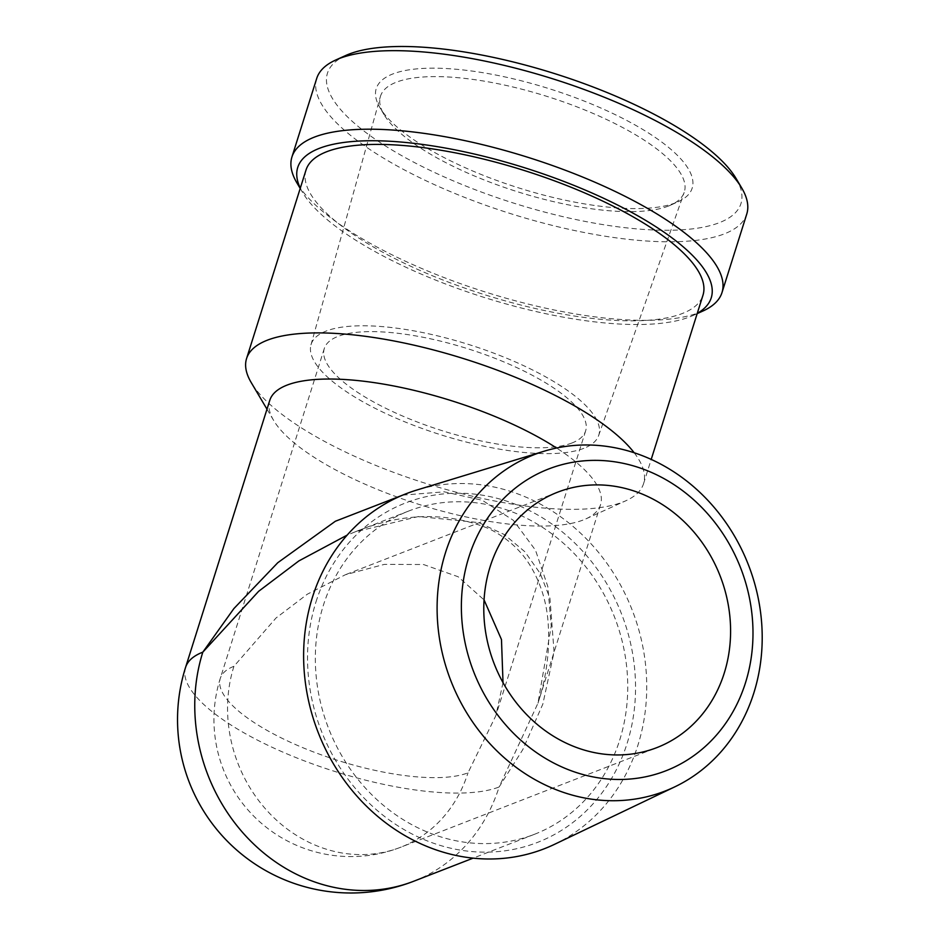 <?xml version="1.0" encoding="UTF-8"?>
<svg xmlns="http://www.w3.org/2000/svg" width="940" height="940" viewBox="0 0 940 940"><rect width="100%" height="100%" fill="white"/><g stroke="black" fill="none" stroke-linecap="round" stroke-linejoin="round"><path stroke-width="0.7" stroke-dasharray="4.7 3.53" d="M315.993 601.882A182.101 161.104 -111.3 0 1 523.545 507.741A182.101 161.104 -111.3 0 1 627.086 743.47A182.101 161.104 -111.3 0 1 419.534 837.611A182.101 161.104 -111.3 0 1 315.993 601.882M554.471 844.355A190.479 168.507 68.7 0 0 637.884 745.314A190.479 168.507 68.7 0 0 594.949 548.149A190.479 168.507 68.7 0 0 416.69 490.081M503.018 682.64L495.85 715.645L467.991 772.833A137.005 42.923 17.5 0 1 314.101 752.176A137.005 42.923 17.5 0 1 220.289 678.375A137.005 42.923 17.5 0 1 233.931 666.307L276.019 618.003L307.321 594.209L345.391 574.728L384.389 564.376L423.529 564.529L458.121 576.737L484.053 599.896M668.457 206.048A159.283 49.902 17.5 0 1 514.662 190.844A159.283 49.902 17.5 0 1 384.037 114.61A159.283 49.902 17.5 0 1 380.336 96.714A159.283 49.902 17.5 0 1 396.339 82.203A159.283 49.902 17.5 0 1 575.997 106.502A159.283 49.902 17.5 0 1 684.155 192.512A159.283 49.902 17.5 0 1 670.855 205.037A159.283 49.902 17.5 0 1 668.457 206.048M675.684 202.77A165.628 51.888 17.5 0 1 515.766 186.966A165.628 51.888 17.5 0 1 379.948 107.689A165.628 51.888 17.5 0 1 392.732 73.99A165.628 51.888 17.5 0 1 603.621 109.24A165.628 51.888 17.5 0 1 678.175 201.724A165.628 51.888 17.5 0 1 675.684 202.77M583.799 448.345A150.823 47.247 17.5 0 1 415.104 425.879A150.823 47.247 17.5 0 1 310.987 344.815A150.823 47.247 17.5 0 1 326.133 331.068A150.823 47.247 17.5 0 1 496.25 354.086A150.823 47.247 17.5 0 1 598.651 435.526A150.823 47.247 17.5 0 1 583.799 448.345M269.757 400.381A173.43 54.332 -162.5 0 0 273.622 420.403A173.43 54.332 -162.5 0 0 415.844 503.405A173.43 54.332 -162.5 0 0 583.293 519.961A173.43 54.332 -162.5 0 0 585.914 518.868A173.43 54.332 -162.5 0 0 600.554 504.686A173.43 54.332 -162.5 0 0 556.574 448.016M634.159 452.739A208.116 65.201 17.5 0 1 643.548 483.701A208.116 65.201 17.5 0 1 625.97 500.714A208.116 65.201 17.5 0 1 622.832 502.031A208.116 65.201 17.5 0 1 421.896 482.173A208.116 65.201 17.5 0 1 251.215 382.556M300.295 188.188A216.787 67.915 -162.5 0 0 302.574 192.453A216.787 67.915 -162.5 0 0 480.352 296.218A216.787 67.915 -162.5 0 0 689.666 316.909A216.787 67.915 -162.5 0 0 692.933 315.535A216.787 67.915 -162.5 0 0 697.257 313.349M702.956 310.999A225.459 70.629 17.5 0 1 699.548 312.421A225.459 70.629 17.5 0 1 481.868 290.907A225.459 70.629 17.5 0 1 296.97 182.995M736.126 178.553A216.787 67.915 17.5 0 1 719.382 222.662A216.787 67.915 17.5 0 1 443.351 176.52A216.787 67.915 17.5 0 1 345.767 55.472M316.71 78.443A225.459 70.629 -162.5 0 0 471.081 199.891A225.459 70.629 -162.5 0 0 724.317 233.884A225.459 70.629 -162.5 0 0 746.76 214.038M402.673 495.133L444.315 491.82L482.279 500.268L513.393 520.349L535.483 550.17L547.844 586.595L551.228 626.134L537.974 703.191L499.105 786.991L522.769 749.65L542.827 704.13L554.083 652.008L549.935 598.263L540.218 573.471L524.931 551.792L504.228 534.508L478.789 522.605L418.488 516.53L355.073 531.887L347.177 535.095M619.683 740.097A173.43 153.432 68.7 0 0 576.819 556.363A173.43 153.432 68.7 0 0 408.677 511.043A173.43 153.432 68.7 0 0 323.395 605.254A173.43 153.432 68.7 0 0 366.259 788.989A173.43 153.432 68.7 0 0 534.402 834.32A173.43 153.432 68.7 0 0 619.683 740.097M306.005 170.046A208.116 65.201 -162.5 0 0 448.509 282.153A208.116 65.201 -162.5 0 0 682.264 313.537A208.116 65.201 -162.5 0 0 702.979 295.207M572.002 442.975A137.005 42.923 17.5 0 1 418.112 422.319A137.005 42.923 17.5 0 1 324.3 348.505A137.005 42.923 17.5 0 1 337.93 336.438A137.005 42.923 17.5 0 1 491.82 357.094A137.005 42.923 17.5 0 1 585.632 430.908A137.005 42.923 17.5 0 1 572.002 442.975M185.556 667.423A173.43 54.332 -162.5 0 0 304.302 760.848A173.43 54.332 -162.5 0 0 499.105 786.991A173.43 153.432 68.7 0 1 413.823 881.203M233.931 666.307A137.005 121.213 68.7 0 0 267.783 811.455A137.005 121.213 68.7 0 0 400.616 847.269A137.005 121.213 68.7 0 0 467.991 772.833M557.526 492.231L345.391 574.728M384.037 114.61L379.948 107.689M310.987 344.815L380.336 96.714M273.622 420.403L266.983 409.182M302.574 192.453L300.201 188.447M408.677 511.043L355.073 531.887C402.191 512.57 446.947 511.56 489.329 528.844C507.941 538.397 521.912 551.228 531.229 567.325C540.547 583.388 546.105 600.86 547.891 619.707C550.288 647.601 546.974 675.437 537.962 703.214M324.3 348.505L220.289 678.375A137.005 137.005 0 0 0 400.616 847.269L656.849 747.617M585.632 430.908L495.85 715.645M600.554 504.686L537.974 703.191M643.548 483.701L651.209 459.402M534.402 834.32L473.09 858.161M692.933 315.535L697.175 313.619M585.914 518.868L625.97 500.714M598.651 435.526L684.155 192.512M670.855 205.037L678.175 201.724"/><path stroke-width="1.41" d="M544.248 451.177L416.69 490.081A190.479 168.507 68.7 0 0 312.468 597.206A190.479 168.507 68.7 0 0 363.815 803.5A190.479 168.507 68.7 0 0 554.471 844.355L674.791 786.851A180.48 159.659 -111.3 0 1 494.135 748.146A180.48 159.659 -111.3 0 1 445.49 552.685A180.48 159.659 -111.3 0 1 544.248 451.177A180.48 159.659 -111.3 0 1 713.131 506.202A180.48 159.659 -111.3 0 1 753.821 693.015A180.48 159.659 -111.3 0 1 674.791 786.851M484.053 599.896L501.478 639.553L503.018 682.64M724.223 673.193A137.005 121.213 68.7 0 0 690.36 528.033A137.005 121.213 68.7 0 0 557.526 492.231A137.005 121.213 68.7 0 0 490.151 566.655A137.005 121.213 68.7 0 0 524.015 711.803A137.005 121.213 68.7 0 0 656.849 747.617A137.005 121.213 68.7 0 0 724.223 673.193M556.574 448.016A173.43 54.332 -162.5 0 0 287.017 385.118A173.43 54.332 -162.5 0 0 269.757 400.381L185.556 667.423A173.43 173.43 0 0 0 413.823 881.203A173.43 153.432 68.7 0 1 245.681 835.883A173.43 153.432 68.7 0 1 202.817 652.149L233.884 608.58L277.782 562.707L335.357 521.254L402.673 495.133M266.983 409.182L251.215 382.556A208.116 65.201 17.5 0 1 246.574 358.539A208.116 65.201 17.5 0 1 267.289 340.21A208.116 65.201 17.5 0 1 459.707 357.4A208.116 65.201 17.5 0 1 634.159 452.739M697.257 313.349A216.787 67.915 -162.5 0 0 590.426 192.312A216.787 67.915 -162.5 0 0 319.318 148.356A216.787 67.915 -162.5 0 0 300.295 188.188M300.201 188.447L296.97 182.995A225.459 70.629 17.5 0 1 291.941 156.98A225.459 70.629 17.5 0 1 314.383 137.123A225.459 70.629 17.5 0 1 567.619 171.115A225.459 70.629 17.5 0 1 721.991 292.575A225.459 70.629 17.5 0 1 702.956 310.999L697.175 313.619M335.745 60.007L345.767 55.472A216.787 67.915 17.5 0 1 349.034 54.109A216.787 67.915 17.5 0 1 558.348 74.789A216.787 67.915 17.5 0 1 736.126 178.553L741.731 188.012A225.459 70.629 -162.5 0 0 556.832 80.1A225.459 70.629 -162.5 0 0 339.152 58.586A225.459 70.629 -162.5 0 0 335.745 60.007A225.459 70.629 -162.5 0 0 316.71 78.443L291.941 156.98M745.467 682.863A161.892 143.221 68.7 0 0 653.418 473.302A161.892 143.221 68.7 0 0 468.896 556.985A161.892 143.221 68.7 0 0 560.957 766.547A161.892 143.221 68.7 0 0 745.467 682.863M347.177 535.095L298.885 560.91L258.641 591.307L202.817 652.149A173.43 54.332 -162.5 0 0 185.556 667.423M651.209 459.402L702.979 295.207A208.116 65.201 -162.5 0 0 560.475 183.1A208.116 65.201 -162.5 0 0 326.721 151.716A208.116 65.201 -162.5 0 0 306.005 170.046L246.574 358.539M721.991 292.575L746.76 214.038A225.459 70.629 -162.5 0 0 741.731 188.012M473.09 858.161L413.823 881.203"/></g></svg>
